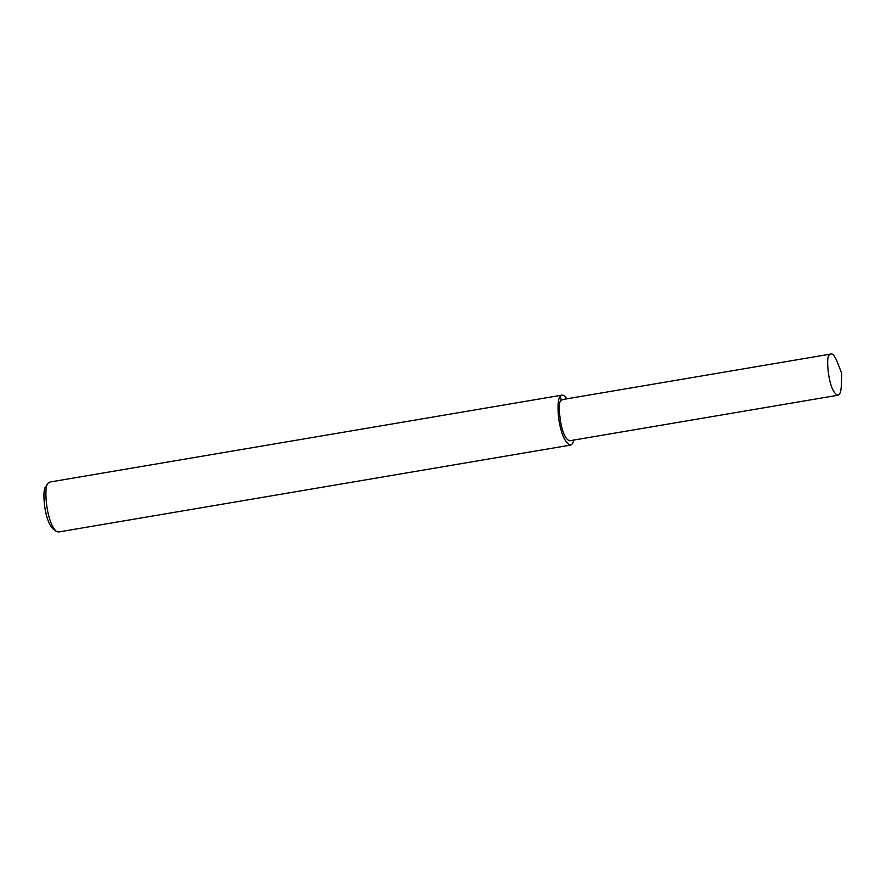 <?xml version="1.0" encoding="UTF-8"?>
<svg xmlns="http://www.w3.org/2000/svg" width="886" height="886" viewBox="0 0 886 886"><rect width="100%" height="100%" fill="white"/><g stroke="black" fill="none" stroke-linecap="round" stroke-linejoin="round"><path stroke-width="1.33" d="M566.73 398.844C564.847 396.031 563.252 394.802 561.968 395.145L49.915 482.028L47.999 483.512C43.912 484.088 45.374 520.392 56.095 531.235L58.398 531.999L570.451 445.115C571.902 444.838 572.998 443.155 573.718 440.065M45.961 486.68L45.773 486.957C42.196 487.466 43.48 519.229 52.861 528.72L56.095 531.235M561.968 395.145L560.273 396.319C558.025 398.478 557.482 405.777 558.634 418.214C560.927 433.741 564.869 442.701 570.451 445.115M831.013 354.001L562.71 399.52L561.314 400.483C556.973 399.243 559.93 438.36 569.709 440.752L838.001 395.222C839.972 394.669 841.08 391.512 841.312 385.753L841.7 373.394L837.248 361.842C834.756 356.028 832.674 353.414 831.013 354.001L829.606 354.965C825.276 353.724 828.233 392.83 838.001 395.222M561.314 400.483L560.273 396.319M47.999 483.512L45.773 486.957"/></g></svg>
